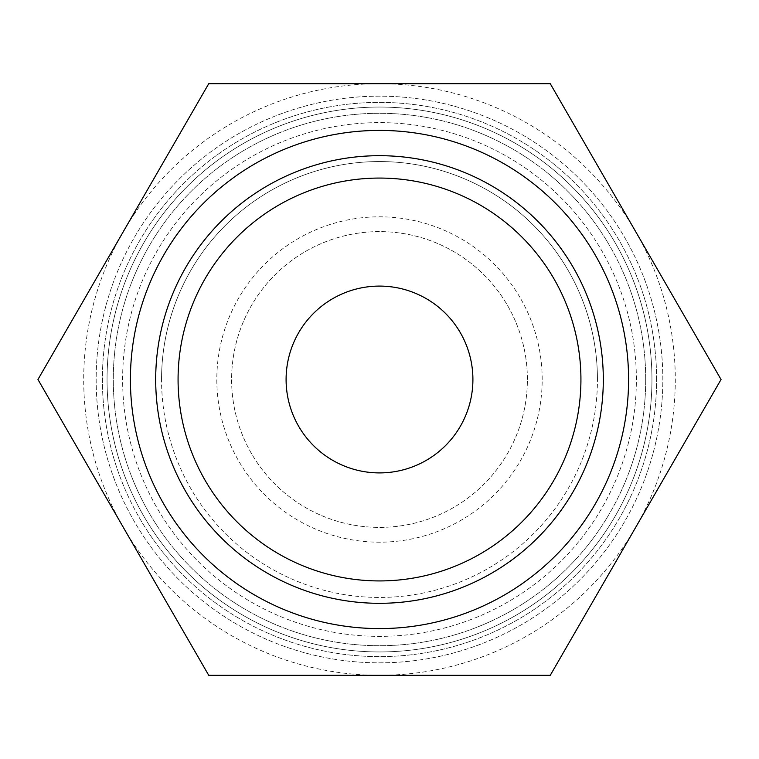 <?xml version="1.0" encoding="UTF-8"?>
<svg xmlns="http://www.w3.org/2000/svg" width="759" height="759" viewBox="0 0 759 759"><rect width="100%" height="100%" fill="white"/><g stroke="black" fill="none" stroke-linecap="round" stroke-linejoin="round"><path stroke-width="0.57" stroke-dasharray="3.79 2.85" d="M379.5 662.835A283.335 283.335 0 0 0 662.835 379.5A283.335 283.335 0 0 0 379.5 96.165A283.335 283.335 0 0 0 96.165 379.5A283.335 283.335 0 0 0 379.5 662.835A283.335 283.335 0 0 0 662.835 379.5A283.335 283.335 0 0 0 379.5 96.165A283.335 283.335 0 0 0 96.165 379.5A283.335 283.335 0 0 0 379.5 662.835M379.5 107.057A272.443 272.443 0 0 1 651.943 379.5A272.443 272.443 0 0 1 379.5 651.943A272.443 272.443 0 0 1 107.057 379.5A272.443 272.443 0 0 1 379.5 107.057M651.943 379.5A272.443 272.443 0 0 0 379.5 107.057A272.443 272.443 0 0 0 107.057 379.5A272.443 272.443 0 0 0 379.5 651.943A272.443 272.443 0 0 0 651.943 379.5A272.443 272.443 0 0 0 379.5 107.057A272.443 272.443 0 0 0 107.057 379.5A272.443 272.443 0 0 0 379.5 651.943A272.443 272.443 0 0 0 651.943 379.5A272.443 272.443 0 0 0 379.5 107.057A272.443 272.443 0 0 0 107.057 379.5A272.443 272.443 0 0 0 379.5 651.943A272.443 272.443 0 0 0 651.943 379.5A272.443 272.443 0 0 0 379.5 107.057A272.443 272.443 0 0 0 107.057 379.5A272.443 272.443 0 0 0 379.5 651.943A272.443 272.443 0 0 0 651.943 379.5M645.71 379.5A266.21 266.21 0 0 0 379.5 113.29A266.21 266.21 0 0 0 113.29 379.5A266.21 266.21 0 0 0 379.5 645.71A266.21 266.21 0 0 0 645.71 379.5A266.21 266.21 0 0 0 379.5 113.29A266.21 266.21 0 0 0 113.29 379.5A266.21 266.21 0 0 0 379.5 645.71A266.21 266.21 0 0 0 645.71 379.5A266.21 266.21 0 0 0 379.5 113.29A266.21 266.21 0 0 0 113.29 379.5A266.21 266.21 0 0 0 379.5 645.71A266.21 266.21 0 0 0 645.71 379.5M656.611 379.5A277.111 277.111 0 0 0 379.5 102.389A277.111 277.111 0 0 0 102.389 379.5A277.111 277.111 0 0 0 379.5 656.611A277.111 277.111 0 0 0 656.611 379.5A277.111 277.111 0 0 0 379.5 102.389A277.111 277.111 0 0 0 102.389 379.5A277.111 277.111 0 0 0 379.5 656.611A277.111 277.111 0 0 0 656.611 379.5M379.5 96.165A283.335 283.335 0 0 0 96.165 379.5A283.335 283.335 0 0 0 379.5 662.835A283.335 283.335 0 0 0 662.835 379.5A283.335 283.335 0 0 0 379.5 96.165A283.335 283.335 0 0 0 96.165 379.5A283.335 283.335 0 0 0 379.5 662.835A283.335 283.335 0 0 0 662.835 379.5A283.335 283.335 0 0 0 379.5 96.165M636.374 379.5A256.874 256.874 0 0 0 379.5 122.626A256.874 256.874 0 0 0 122.626 379.5A256.874 256.874 0 0 0 379.5 636.374A256.874 256.874 0 0 0 636.374 379.5A256.874 256.874 0 0 0 379.5 122.626A256.874 256.874 0 0 0 122.626 379.5A256.874 256.874 0 0 0 379.5 636.374A256.874 256.874 0 0 0 636.374 379.5M37.95 379.5L208.725 83.708L379.5 83.708A295.792 295.792 0 0 1 635.663 527.391A295.792 295.792 0 0 1 379.5 675.292L208.725 675.292L123.337 527.391A295.792 295.792 0 0 1 379.5 83.708L550.275 83.708L721.05 379.5L550.275 675.292L379.5 675.292A295.792 295.792 0 0 1 123.337 527.391L37.95 379.5M628.585 379.5A249.085 249.085 0 0 1 379.5 628.585A249.085 249.085 0 0 1 130.415 379.5A249.085 249.085 0 0 1 379.5 130.415A249.085 249.085 0 0 1 628.585 379.5A249.085 249.085 0 0 0 379.5 130.415A249.085 249.085 0 0 0 130.415 379.5A249.085 249.085 0 0 0 379.5 628.585A249.085 249.085 0 0 0 628.585 379.5A249.085 249.085 0 0 1 379.5 628.585A249.085 249.085 0 0 1 130.415 379.5A249.085 249.085 0 0 1 379.5 130.415A249.085 249.085 0 0 1 628.585 379.5M161.553 379.5A217.947 217.947 0 0 1 379.5 161.553A217.947 217.947 0 0 1 597.447 379.5A217.947 217.947 0 0 0 379.5 161.553A217.947 217.947 0 0 0 161.553 379.5A217.947 217.947 0 0 0 379.5 597.447A217.947 217.947 0 0 0 597.447 379.5A217.947 217.947 0 0 1 379.5 597.447A217.947 217.947 0 0 1 161.553 379.5M472.904 379.5A93.404 93.404 0 0 0 379.5 286.096A93.404 93.404 0 0 0 286.096 379.5A93.404 93.404 0 0 0 379.5 472.904A93.404 93.404 0 0 0 472.904 379.5M527.391 379.5A147.891 147.891 0 0 0 379.5 231.609A147.891 147.891 0 0 0 231.609 379.5A147.891 147.891 0 0 0 379.5 527.391A147.891 147.891 0 0 0 527.391 379.5A147.891 147.891 0 0 0 379.5 231.609A147.891 147.891 0 0 0 231.609 379.5A147.891 147.891 0 0 0 379.5 527.391A147.891 147.891 0 0 0 527.391 379.5M542.182 379.5A162.682 162.682 0 0 0 379.5 216.818A162.682 162.682 0 0 0 216.818 379.5A162.682 162.682 0 0 0 379.5 542.182A162.682 162.682 0 0 0 542.182 379.5"/><path stroke-width="1.14" d="M130.415 379.5A249.085 249.085 0 0 0 379.5 628.585A249.085 249.085 0 0 0 628.585 379.5A249.085 249.085 0 0 0 379.5 130.415A249.085 249.085 0 0 0 130.415 379.5M155.69 379.5A223.81 223.81 0 0 0 379.5 603.31A223.81 223.81 0 0 0 603.31 379.5A223.81 223.81 0 0 0 379.5 155.69A223.81 223.81 0 0 0 155.69 379.5M286.096 379.5A93.404 93.404 0 0 1 379.5 286.096A93.404 93.404 0 0 1 472.904 379.5A93.404 93.404 0 0 1 379.5 472.904A93.404 93.404 0 0 1 286.096 379.5M580.929 379.5A201.429 201.429 0 0 1 379.5 580.929A201.429 201.429 0 0 1 178.071 379.5A201.429 201.429 0 0 1 379.5 178.071A201.429 201.429 0 0 1 580.929 379.5M37.95 379.5L208.725 675.292L550.275 675.292L721.05 379.5L550.275 83.708L208.725 83.708L37.95 379.5"/></g></svg>
